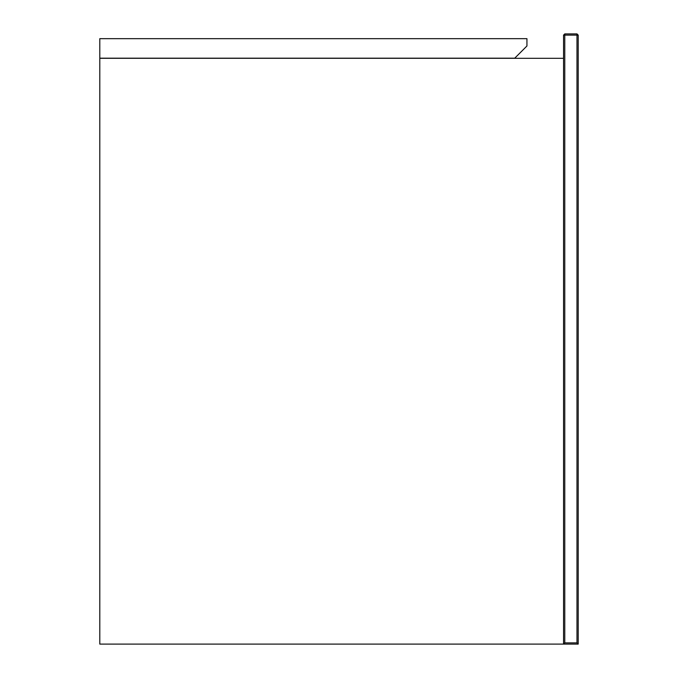<?xml version="1.0" encoding="UTF-8"?>
<svg xmlns="http://www.w3.org/2000/svg" width="678" height="678" viewBox="0 0 678 678"><rect width="100%" height="100%" fill="white"/><g stroke="black" fill="none" stroke-linecap="round" stroke-linejoin="round"><path stroke-width="1.02" d="M563.554 58.308L99.802 58.308L99.802 644.1L578.198 644.1L576.978 642.88L564.774 642.88L563.554 644.1L563.554 58.308M99.802 38.663L99.802 58.189L514.738 58.189L526.942 45.985L526.942 38.663L99.802 38.663M578.198 644.1L578.198 35.12L576.978 33.9L564.774 33.9L564.774 35.12L576.978 35.12L576.978 642.88M564.774 642.88L564.774 35.12L563.554 35.12L563.554 644.1M563.554 35.12L564.774 33.9M578.198 35.12L576.978 35.12L576.978 33.9"/></g></svg>
